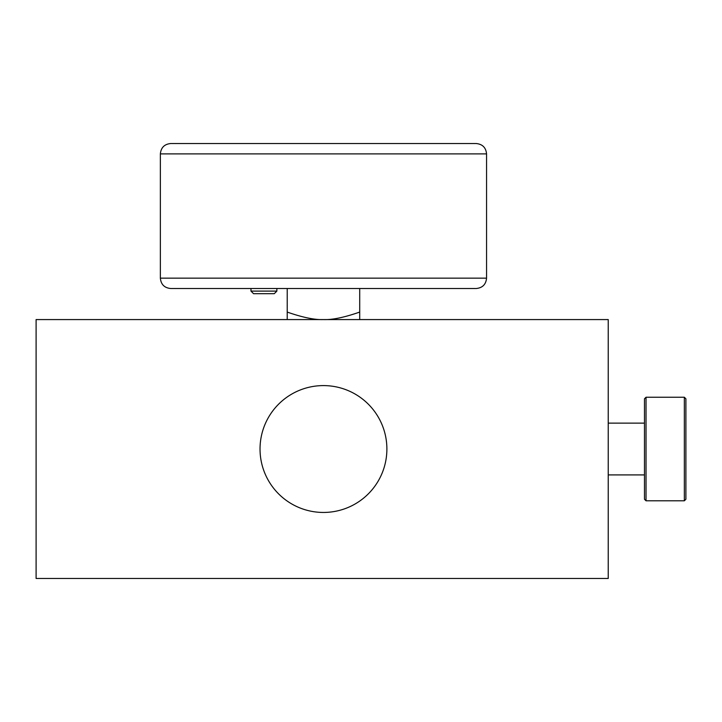 <?xml version="1.0" encoding="UTF-8"?>
<svg xmlns="http://www.w3.org/2000/svg" width="722" height="722" viewBox="0 0 722 722"><rect width="100%" height="100%" fill="white"/><g stroke="black" fill="none" stroke-linecap="round" stroke-linejoin="round"><path stroke-width="1.08" d="M36.1 319.575L608.231 319.575L608.231 578.466L36.1 578.466L36.1 319.575M323.465 385.593A63.428 63.428 0 0 0 268.53 480.735A63.428 63.428 0 0 0 378.391 480.735A63.428 63.428 0 0 0 323.465 385.593M644.475 449.021L644.475 398.797L646.028 397.244L646.028 500.797L644.475 499.245L644.475 449.021M684.348 397.244L684.348 500.797L685.9 499.245L685.9 398.797L684.348 397.244L646.028 397.244M170.717 143.534L476.204 143.534C482.495 144.147 485.942 147.604 486.556 153.894L160.365 153.894C160.979 147.604 164.426 144.147 170.717 143.534M486.556 278.16L160.365 278.16C160.979 284.45 164.426 287.897 170.717 288.511L476.204 288.511C482.495 287.897 485.942 284.45 486.556 278.16L486.556 153.894M287.221 319.575L287.221 312.075C302.59 317.436 314.666 319.936 323.465 319.575C332.255 319.936 344.34 317.436 359.709 312.075L359.709 288.511M287.221 288.511L287.221 312.075M359.709 319.575L359.709 312.075M263.918 293.692L253.566 293.692L250.976 291.101L276.86 291.101L274.27 293.692L263.918 293.692M644.475 423.128L608.231 423.128M644.475 474.914L608.231 474.914M684.348 500.797L646.028 500.797M160.365 278.16L160.365 153.894M276.86 288.511L276.86 291.101L276.86 288.511M250.976 288.511L250.976 291.101"/></g></svg>
